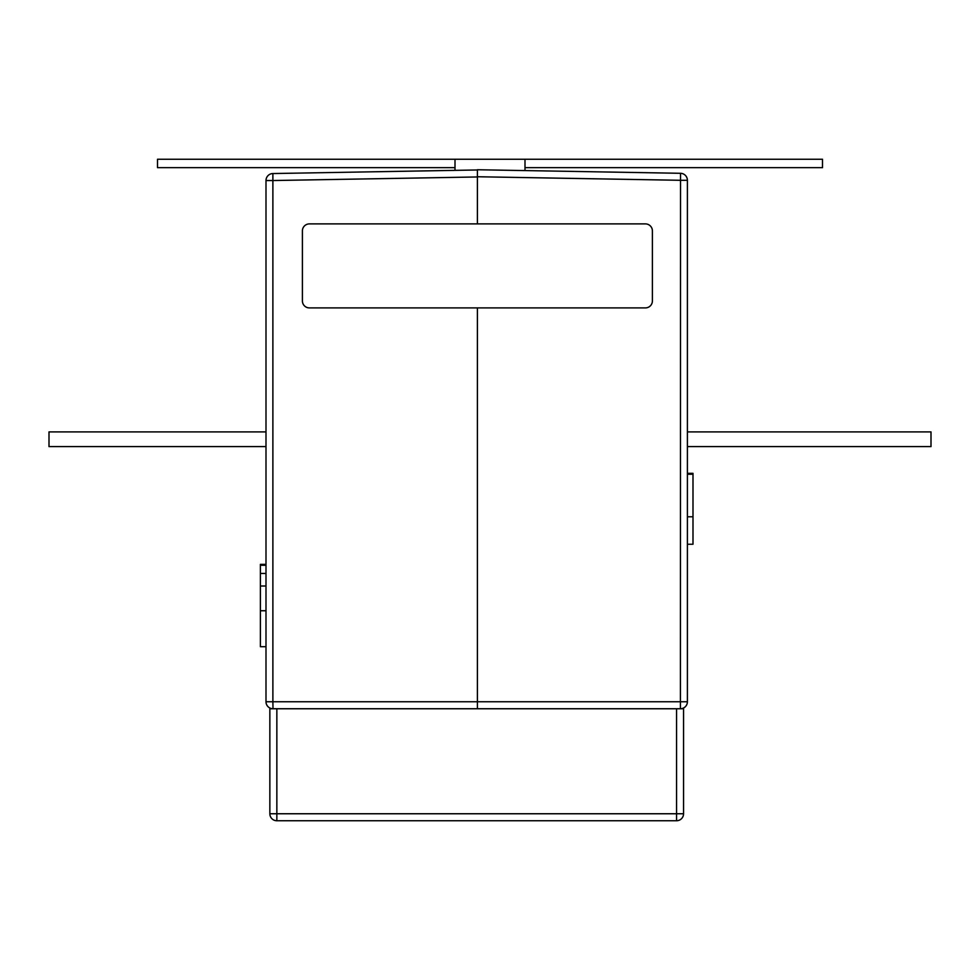 <?xml version="1.0" encoding="UTF-8"?>
<svg xmlns="http://www.w3.org/2000/svg" width="980" height="980" viewBox="0 0 980 980"><rect width="100%" height="100%" fill="white"/><g stroke="black" fill="none" stroke-linecap="round" stroke-linejoin="round"><path stroke-width="1.47" d="M276.85 708.748L269.855 708.748L269.855 813.755L276.85 813.755L276.85 708.748L477.395 708.748L477.395 701.754L477.395 708.748L683.55 708.748L683.55 813.755A6.995 6.995 0 0 1 676.555 820.75L276.85 820.75A6.995 6.995 0 0 1 269.855 813.755M687.397 446.598L931 446.598L931 431.898L687.397 431.898M265.997 431.898L49 431.898L49 446.598L265.997 446.598M524.998 167.654L822.502 167.654L822.502 159.25L524.998 159.25L524.998 170.581L680.524 173.301L680.524 180.296L477.395 176.743L477.395 169.748L477.395 223.893M524.998 159.25L157.498 159.25L157.498 167.654L455.002 167.654L455.002 159.25M455.002 170.361L455.002 167.654M273.004 708.748L272.881 701.754L265.997 701.754A6.995 6.995 0 0 0 273.004 708.748A6.995 6.995 0 0 1 265.997 701.754L265.997 180.541L272.881 180.541L272.881 173.546L477.395 169.969L477.395 176.964L272.881 180.541L272.881 701.754L477.395 701.754L477.395 307.904M260.398 572.528L260.398 610.748L265.997 610.748M265.997 564.345L260.398 564.345L260.398 573.435L265.997 573.435M260.398 565.252L265.997 565.252M272.881 173.546A6.995 6.995 0 0 0 265.997 180.541A6.995 6.995 0 0 1 272.881 173.546M260.398 610.748L260.398 646.702L265.997 646.702M680.524 173.301A6.995 6.995 0 0 1 687.397 180.296L687.397 701.754A6.995 6.995 0 0 1 680.402 708.748L680.524 180.296L687.397 180.296A6.995 6.995 0 0 0 680.524 173.301L477.395 169.748M687.397 544.255L692.995 544.255L692.995 473.34L687.397 473.34M692.995 516.791L687.397 516.791M692.995 474.247L687.397 474.247M652.398 230.9A6.995 6.995 0 0 0 645.404 223.893L309.398 223.893A6.995 6.995 0 0 0 302.404 230.9L302.404 300.897A6.995 6.995 0 0 0 309.398 307.904L645.404 307.904A6.995 6.995 0 0 0 652.398 300.897L652.398 230.9M276.85 820.75L276.85 813.755L676.555 813.755L676.555 708.748M676.555 820.75L676.555 813.755L683.55 813.755M260.398 586.016L265.997 586.016M477.395 701.754L687.397 701.754"/></g></svg>
